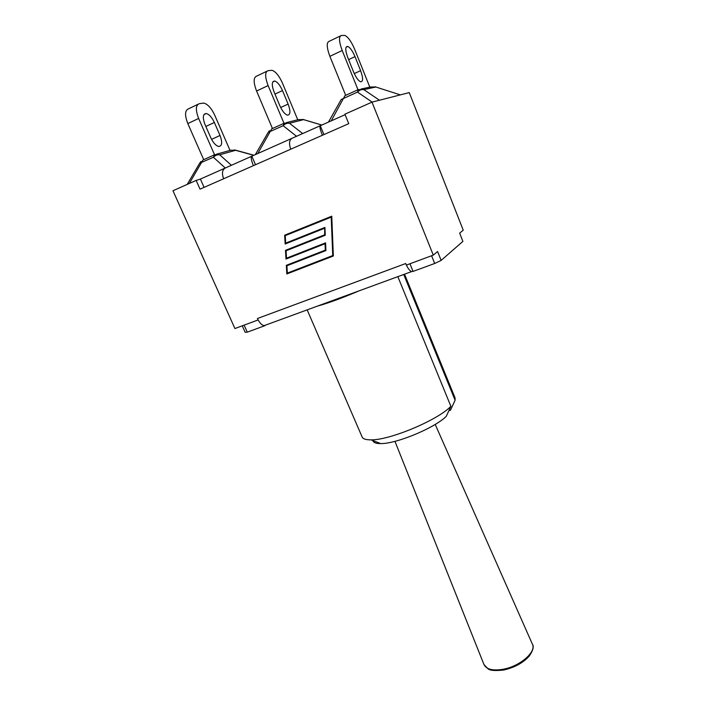 <?xml version="1.0" encoding="UTF-8"?>
<svg xmlns="http://www.w3.org/2000/svg" width="706" height="706" viewBox="0 0 706 706"><rect width="100%" height="100%" fill="white"/><g stroke="black" fill="none" stroke-linecap="round" stroke-linejoin="round"><path stroke-width="1.06" d="M251.618 156.282L225.443 167.931C222.249 169.661 221.64 173.27 223.634 178.759L200.027 189.155L196.153 180.427L172.961 190.752L234.921 328.537L258.087 319.968L257.443 318.512L258.087 319.968M409.259 92.601L463.233 230.182L459.659 233.156L462.889 241.39L441.144 260.408L437.605 251.53L433.29 255.122L371.991 102.132L409.259 92.601M257.443 318.512L405.712 263.523L406.356 265.094L433.29 255.122M320.109 125.8L292.231 138.208C289.239 139.859 288.745 143.521 290.757 149.195L348.755 123.656L344.899 114.195L371.991 102.132M290.757 149.195L253.401 165.654C251.195 160.174 250.674 157.014 251.83 156.185L291.71 138.438M251.83 156.185L255.501 164.727M196.153 180.427L200.407 179.068L204.078 187.372M200.407 179.068L224.887 168.178M322.386 135.27C320.153 129.595 319.447 126.418 320.268 125.739L345.102 114.681M320.268 125.739L323.922 134.59M258.14 319.933C260.011 323.277 261.988 325.192 264.07 325.669L265.862 325.016M409.939 263.762L413.045 271.413L411.58 271.607C409.895 270.892 408.165 268.721 406.391 265.077M332.747 255.563L331.202 217.113L285.259 235.636L285.674 243.129L324.928 227.438L325.263 235.248L286.098 250.771L286.504 258.184L325.581 242.838L325.907 250.568L286.927 265.756L287.333 273.098L332.747 255.563L331.529 216.945L285.259 235.636M431.595 255.749L434.693 263.488L441.144 260.408M413.045 271.413L434.693 263.488M324.381 228.338L285.153 244.002L284.659 235.204L331.758 216.204L333.347 256.004L286.812 273.954L286.336 265.324L325.307 250.136L325.034 243.729L285.983 259.058L285.498 250.339L324.654 234.807L324.707 228.162L324.654 234.807M285.021 235.054L285.498 243.817L324.707 228.162M285.851 250.198L286.336 258.855L325.36 243.535L325.307 250.136M286.689 265.182L287.157 273.751L333.347 255.925M325.907 250.506L286.927 265.756M325.254 235.195L286.098 250.771M264.874 325.704L247.268 332.155L244.126 325.131M242.273 325.819L245.167 332.27L247.268 332.155M317.515 306.086L321.883 304.815C330.629 302.133 340.892 298.373 352.673 293.537L359.001 290.872M397.831 276.646L450.869 406.303C438.02 420.008 389.827 440.262 371.047 439.856C365.973 439.909 362.999 438.947 362.116 436.97L307.163 309.881M404.529 274.184L455.061 397.902L455.105 400.249L450.463 410.221L448.875 410.707M403.717 274.484L455.105 400.249M372.874 440.562C373.359 442.591 375.963 443.606 380.684 443.58C396.216 443.968 434.87 427.898 446.263 416.311L450.957 406.215M230.015 150.404L214.73 115.193C211.412 108.168 207.74 104.135 203.716 103.076L199.233 103.694C195.641 105.203 195.447 110.118 198.642 118.449L214.536 154.764M204.996 124.494C202.437 117.567 202.843 113.904 206.214 113.516C209.188 114.293 211.906 117.275 214.359 122.465L220.016 135.473C222.566 142.4 222.143 146.071 218.745 146.477C215.859 145.745 213.203 142.824 210.776 137.732L204.996 124.494M203.716 159.68L187.814 123.576L198.642 118.449M197.856 104.356L188.502 108.848C184.848 110.383 184.619 115.299 187.814 123.576M187.205 184.407L199.648 163.236L213.406 157.261C215.277 155.338 217.369 154.517 219.698 154.791L235.566 150.299L234.463 149.901M360.607 70.662C363.237 78.075 363.228 81.781 360.581 81.781C358.233 80.66 355.877 77.342 353.512 71.818L347.758 57.513C345.119 50.082 345.119 46.393 347.758 46.428C350.185 47.602 352.594 51.008 354.994 56.63L360.607 70.662L354.271 73.583M369.812 87.165L354.641 49.243C351.403 41.628 348.146 37.03 344.863 35.424L341.369 35.468C338.651 36.544 338.924 41.557 342.189 50.505L357.995 89.759M345.693 95.328L329.878 56.33L342.189 50.505M340.327 35.971L329.181 41.319C326.384 42.431 326.613 47.434 329.878 56.33M328.449 122.094L341.227 99.484L357.501 92.08C359.495 90.033 361.604 89.212 363.828 89.618L375.892 87.023L375.115 86.723M297.755 119.764L282.506 83.237C279.232 75.939 275.746 71.624 272.066 70.318L268.042 70.671C264.856 71.977 264.882 76.936 268.112 85.567L283.98 123.294M272.454 128.527L256.578 91.03L268.112 85.567M266.824 71.253L256.622 76.151C253.366 77.492 253.348 82.452 256.578 91.03M274.105 92.062C271.51 84.897 271.722 81.225 274.749 81.031C277.476 81.993 280.053 85.179 282.479 90.58L288.119 104.082C290.713 111.239 290.484 114.928 287.43 115.149C284.8 114.231 282.276 111.124 279.876 105.821L274.105 92.062M255.369 154.614L268.209 132.349L283.15 125.712C285.074 123.726 287.183 122.906 289.46 123.241L303.562 119.641L302.759 119.332M503.016 669.288C492.682 670.965 486.328 669.367 483.954 664.514L488.12 668.909C490.167 670.559 495.321 670.929 503.581 670.038C514.497 667.594 523.067 662.925 529.297 656.033C533.092 650.402 534.115 646.44 532.386 644.154C536.719 651.762 519.969 666.385 503.016 669.288M223.634 178.759L253.401 165.654M214.359 122.465L205.852 126.445M220.016 135.473L211.562 139.364M189.314 183.472L202.966 160.024L214.386 154.852M231.4 165.275L219.698 154.791L214.783 154.667L213.406 157.261L225.249 168.002M216.371 154.226L230.774 150.193L235.566 150.299L253.763 155.329M354.994 56.63L348.605 59.622M331.22 120.858L344.952 95.672L358.057 89.724M379.449 100.226L363.828 89.618L358.357 89.591L357.501 92.08L372.115 102.105M361.093 89.009L370.588 86.997L375.892 87.023L400.337 94.886M282.479 90.58L274.961 94.092M288.119 104.082L280.653 107.524M257.778 153.537L271.713 128.863L283.927 123.329M302.671 133.566L289.46 123.241L284.28 123.162L283.15 125.712L296.538 136.293M286.327 122.65L298.532 119.57L303.562 119.641L321.786 125.059M394.945 441.338L483.954 664.514M435.205 424.412L532.386 644.154M411.58 271.607L264.07 325.669M450.251 407.733L450.869 406.303M380.684 443.58L371.047 439.856M206.214 113.516L203.937 114.593M253.957 155.241L235.477 150.14M201.086 161.436L200.063 162.574M347.758 46.428L346.055 47.231M274.749 81.031L272.745 81.984M321.839 125.033L303.527 119.588M269.41 130.707L268.757 131.475"/></g></svg>
